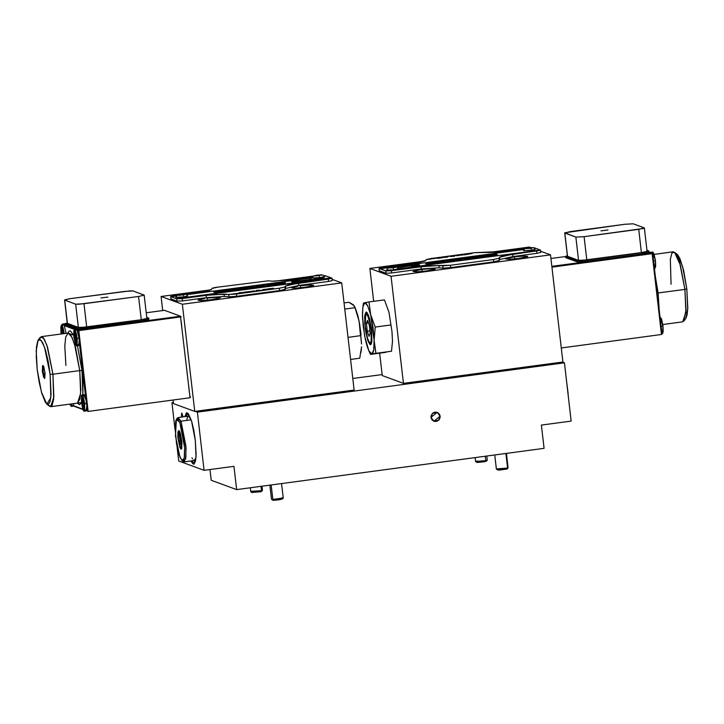 <?xml version="1.0" encoding="UTF-8"?>
<svg xmlns="http://www.w3.org/2000/svg" width="724" height="724" viewBox="0 0 724 724"><rect width="100%" height="100%" fill="white"/><g stroke="black" fill="none" stroke-linecap="round" stroke-linejoin="round"><path stroke-width="1.09" d="M430.961 417.422L437.178 412.39L440.138 416.191L439.178 419.667L436.092 421.468L434.291 421.35L432.038 419.911L430.961 417.422L431.106 415.594L432.554 413.277L434.128 412.363L435.92 412.119L438.418 413.078L440.138 416.191L433.929 421.232L430.961 417.422M181.362 417.096L181.688 413.051L183.072 416.861L181.661 413.06L183.072 416.861L181.778 413.06L181.362 417.096L181.688 413.051L181.362 417.096M187.398 412.906L186.014 416.472L186.711 413.938M184.864 416.626L186.801 412.798L191.462 420.753L195.326 440.346L196.123 454.265L195.534 460.826L194.15 463.975L193.208 464.102L190.819 460.98L193.697 464.165L196.005 457.079L195.326 440.346L193.806 430.4L191.742 421.685L188.331 413.712L186.349 412.988L184.864 416.626M178.701 460.989L204.105 470.338L197.371 412.11L195.29 411.341L197.371 412.11L564.439 362.851L571.173 421.078L564.439 362.851L562.358 362.081L564.439 362.851L197.371 412.11L204.105 470.338L233.933 466.337L236.63 489.632L544.05 448.373L541.353 425.088L571.173 421.078L541.353 425.088L544.05 448.373L236.63 489.632L211.218 480.284L236.63 489.632L233.933 466.337L204.105 470.338L178.701 460.989L177.027 446.572L178.701 460.989M173.434 403.304L171.959 402.761L175.154 430.337L171.959 402.761L173.434 403.304M382.118 374.561L352.823 378.489L382.118 374.561M173.344 402.571L171.959 402.761L173.344 402.571M501.497 370.254L493.089 372.308L480.98 373.005L492.691 372.362L501.497 370.254M276.668 400.426L268.26 402.481L256.151 403.178L267.862 402.535L276.668 400.426M211.218 480.284L209.978 469.55L211.218 480.284M192.186 461.279L194.24 463.903M568.159 393.756L566.376 379.602L568.159 393.756M181.959 460.6L179.054 454.772L176.575 444.029L175.108 428.237L175.878 420.472L177.19 418.843L179.851 422.354L180.991 421.223L179.851 422.354L184.611 447.577L184.249 458.156L181.968 460.609L183.217 461.595L185.634 459.025L186.023 447.848L180.991 421.223L191.181 419.857L180.991 421.223L185.896 445.857L185.905 457.269L184.05 461.894L182.557 460.88M194.367 460.509L195.96 457.613L194.367 460.509L184.05 461.894M179.751 431.766L179.842 433.414L178.783 435.296L179.869 439.26L179.733 443.369L181.272 445.522L179.959 447.649L177.805 435.821L179.308 430.961L179.896 432.083L181.679 448.618L179.959 447.649L181.272 445.522L181.579 447.848L181.95 447.369L181.579 447.848L181.272 445.522L179.733 443.369L181.995 443.061L179.733 443.369L179.869 439.26L178.783 435.296L179.842 433.414L179.751 431.766M179.851 422.354L183.281 435.703L184.629 447.848L184.394 457.306L183.38 460.473L182.656 460.88L179.995 457.378L175.516 435.984L176.421 419.332L179.851 422.354M179.959 447.649L181.136 449.206L181.724 448.482L181.887 441.658L180.312 433.242L178.71 430.527L177.932 432.11L177.959 438.065L179.959 447.649M176.918 418.897L178.095 417.531L180.991 421.223L177.371 418.038L176.421 419.323M188.512 416.137L190.72 418.517L188.421 416.146L178.095 417.531M187.751 416.581L186.765 419.341M191.941 457.858L192.457 458.844M193.408 460.102L194.276 460.509M180.801 435.024L178.783 435.296L180.801 435.024M431.151 418.291L432.373 413.449L437.178 412.39L439.957 415.323L438.735 420.173L433.929 421.232L431.151 418.291L433.423 421.015L436.952 421.268L439.16 419.694L440.156 417.142L439.604 414.481L437.685 412.608L435.043 412.146L432.581 413.259L431.115 415.567L431.151 418.291M507.225 468.853L508.067 467.767L506.411 453.432M505.94 453.486L507.624 468.039L505.94 453.486M494.736 454.998L496.365 469.116L501.108 469.125L507.624 468.039L496.818 468.844M497.442 469.985L506.872 469.034L498.854 470.111L496.402 469.17M486.438 461.206L487.261 460.174L485.207 461.622L487.279 460.12L486.809 456.057M485.288 456.265L485.804 460.672L485.288 456.265M475.134 457.622L475.577 461.469L485.804 460.672L475.614 461.523L477.062 460.917M476.654 462.337L485.207 461.622L477.614 462.464L475.614 461.523M477.867 461.831L477.297 461.975M486.447 461.134L485.958 461.016M281.935 497.732L283.22 497.994L272.839 499.488L273.681 500.284L282.396 499.026L278.894 499.841L273.681 500.284L272.839 499.488L283.238 497.94L281.582 483.596M271.165 484.999L272.839 499.488L271.165 484.999M269.907 485.161L271.536 499.289L273.681 500.284L272.613 500.157M273.183 499.813L272.604 500.148M281.844 498.827L281.319 498.809M250.785 491.696L251.825 492.51L260.857 491.677L261.536 490.709L251.662 491.225M250.305 487.795L250.748 491.641L254.993 491.696L261.536 490.709L261.029 486.356L261.536 490.709L262.45 490.293L261.979 486.229M261.608 491.379L262.432 490.347L260.26 491.822L251.816 492.51M252.567 492.112L252.124 492.248M207.055 298.107L207.299 300.207L207.055 298.107L216.25 297.274L220.368 297.627L211.444 299.727L202.258 300.56L198.141 300.207L204.973 298.415L198.349 299.962L198.991 300.505L203.1 300.523L213.535 299.428L220.159 297.872L217.091 297.256L207.055 298.107M192.738 292.84L201.2 292.043L185.407 294.188L192.738 292.84M285.301 280.242L294.08 279.428L285.301 280.242M300.315 285.772L300.56 287.862L300.315 285.772L309.51 284.939L313.628 285.292L304.704 287.383L295.519 288.215L291.401 287.862L298.234 286.071L291.609 287.618L294.668 288.243L306.795 287.084L313.42 285.537L310.352 284.912L300.315 285.772M354.163 390.019L341.764 282.876L332.144 279.337L341.764 282.876L354.163 390.019L194.72 411.422L182.321 304.27L341.764 282.876L182.321 304.27L161.072 296.451L211.137 289.736L161.072 296.451L162.701 310.587L161.072 296.451L182.321 304.27L194.72 411.422L354.163 390.019M274.432 281.238L313.655 275.98L274.432 281.238M317.338 279.41L315.447 279.609M173.054 400.037L173.461 403.603L194.72 411.422L173.461 403.603L173.054 400.037M107.831 297.102L100.88 297.971L107.831 297.102M77.658 403.033L79.921 399.024L80.817 390.001L79.749 370.588L81.957 370.48L82.907 394.725L82.88 381.041L81.957 370.48L79.749 370.588L74.481 343.864L71.16 335.664L68.119 333.013L65.721 337.049L64.816 346.072L65.893 365.484M81.468 402.625L77.206 403.105L79.604 404.68L81.468 402.625M39.259 339.266L41.277 336.615L44.318 339.266L47.639 347.466L52.906 374.19L79.749 370.588L52.906 374.19L46.888 345.167L43.214 337.692L40.137 337.411L38.227 339.999L41.105 340.262L44.526 347.239L50.155 374.326L52.906 374.19L50.155 374.326L48.218 361.665L45.585 350.57L42.671 342.733L39.91 339.339L38.716 339.502L37.72 340.904L36.444 347.203L36.263 357.267L37.214 369.566L36.245 350.525L38.227 339.999M44.933 377.611L43.033 371.475L43.603 366.353L42.897 367.647L43.033 371.439L42.39 371.466L43.051 365.493L44.979 372.426L44.77 378.335L42.39 371.466L43.033 371.475L44.689 377.421M86.753 406.626L87.233 410.779L88.147 411.431L86.409 410.472L85.984 410.951L86.753 406.626L86.409 410.472L87.233 410.779L86.509 403.377L84.681 403.621L84.156 411.196L81.441 402.435L82.943 409.476L83.667 410.906L84.554 410.789L84.681 403.621L83.17 396.58L82.12 394.87L81.568 395.268L81.441 402.435L81.966 394.852L84.681 403.621L86.509 403.377L85.993 400.019L83.803 394.607L81.975 394.852M83.984 403.368L83.685 407.693L82.138 402.689L83.857 402.454L82.138 402.689L82.436 398.354L84.12 405.123L83.767 407.657L82.789 406.083L82.21 398.589L83.124 399.34L83.984 403.368M189.887 396.707L190.475 396.924L190.005 397.766L88.147 411.431L78.789 330.606L180.656 316.94L78.789 330.606L78.572 329.854L77.966 330.651L78.789 330.606L78.572 329.854L180.43 316.189L181.199 316.795L180.43 316.189L190.005 397.766L88.147 411.431L78.789 330.606L77.142 330.343L78.445 334.805L77.966 330.651L76.255 329.384L74.427 329.637L77.133 338.398L78.97 338.153L77.142 330.343L76.246 329.393M83.124 396.254L83.64 394.68L84.174 394.779L85.993 400.019L79.206 341.402L78.445 345.728L79.206 341.402L78.97 338.153L77.133 338.398L76.608 345.982L73.893 337.212L75.767 345.113L76.454 345.954L77.006 345.565L77.287 339.981L76.337 333.773L74.907 329.927L74.273 329.692L73.83 330.696L73.893 337.212L74.418 329.637M76.436 338.144L76.138 342.479L74.59 337.465L76.319 337.23L74.59 337.465L74.889 333.14L76.572 339.9L76.219 342.443L75.242 340.859L74.663 333.375L75.577 334.117L76.436 338.144M63.305 324.633L64.21 325.592L74.997 329.556L64.21 325.592L66.02 333.293L64.21 325.592L63.314 324.633L61.486 324.877L64.183 333.547L63.051 327.701L61.63 324.895L60.771 326.859L60.961 332.452L61.486 324.877M63.504 333.384L61.947 328.379L61.658 332.705L63.377 332.479L61.658 332.705L62.038 328.388L63.504 333.384M61.812 333.864L61.658 332.705L61.812 333.864M64.572 300.017L75.703 304.18L78.4 327.465L67.404 323.429L64.707 300.134L75.703 304.18L78.699 304.27L138.574 296.433L144.212 295.121L133.071 290.957L130.076 290.867L70.201 298.695L124.809 291.374L133.071 290.957L144.203 295.111L138.574 296.433L141.27 319.727L86.663 327.058L83.975 303.763L75.703 304.18L78.4 327.465L86.663 327.058L83.975 303.763L138.574 296.433L141.27 319.727L146.9 318.406L141.27 319.727L81.396 327.556L78.4 327.465L67.269 323.311L64.572 300.017L70.201 298.695L65.097 299.691L64.572 300.017L67.269 323.311M65.567 323.673L67.205 322.786L65.567 323.673L76.563 327.719L76.699 328.877L65.703 324.832L65.567 323.673L76.563 327.719L76.699 328.877L87.17 328.352L87.034 327.194L76.563 327.719L85.305 327.411L141.642 319.863L141.768 321.031L87.17 328.352L87.034 327.194L141.642 319.863L141.768 321.031L148.909 319.356L141.768 321.031L80.491 328.995L76.699 328.877L65.703 324.832L65.567 323.673M65.531 324.696L65.395 323.528M148.601 318.053L141.642 319.863L148.61 318.388L146.782 317.384L148.601 318.053M62.716 325.746L63.16 324.705M60.961 332.452L61.16 333.945L60.961 332.452M76.092 329.456L75.586 330.968M85.106 409.992L85.839 410.933M37.214 369.566L39.15 382.227L41.775 393.322L45.413 402.463L48.074 404.635L50.056 401.829L51.078 394.471L50.155 374.326L50.825 397.648L46.843 404.2L41.449 392.155L37.214 369.566M42.39 371.466L42.49 365.738L42.924 365.421L43.775 366.787L45.096 373.684L44.68 378.435L43.594 377.104L42.39 371.466M46.843 404.2L49.368 406.191L52.01 405.576L53.63 399.177L52.906 374.19L53.829 396.996L50.68 406.662L48.028 404.635M50.68 406.662L77.522 403.06L80.672 393.394L79.749 370.588L75.64 347.963L71.957 337.176L68.119 333.013L41.277 336.615M67.803 333.058L73.712 335.221L70.4 330.986L69.052 331.167L67.803 333.058M77.423 345.864L81.957 370.48L77.423 345.864M73.812 403.558L73.477 405.721L82.835 409.16L73.477 405.721L73.812 403.558M78.228 345.683L77.314 344.199M72.165 405.232L72.907 406.173M73.052 406.191L71.224 406.436L69.794 404.092L71.368 406.381L71.975 403.802L71.224 406.436M73.341 405.992L82.97 409.531L73.341 405.992M164.538 310.343L146.257 312.795L164.538 310.343L180.43 316.189L78.572 329.854L77.966 330.651L78.445 334.805M79.206 341.402L85.993 400.019M65.404 323.646L62.68 324.008L62.083 324.795L62.68 324.008L65.404 323.646M78.572 329.854L62.68 324.008L78.572 329.854M181.787 326.768L181.154 321.302M189.335 391.983L188.702 386.516M361.538 343.963L359.747 324.75L357.81 315.537L355.213 307.772L359.158 321.51L360.48 335.692L348.072 337.357L360.48 335.692L361.068 334.769L359.158 321.51L361.538 343.963M354.027 305.646L348.778 302.297L344.081 302.931L348.778 302.297L350.154 302.894L353.303 304.822L354.995 307.718L344.796 309.085L354.995 307.718L359.158 321.51L355.222 307.791M353.303 304.822L354.642 306.542M361.104 351.719L361.538 346.769L359.756 358.235L350.624 359.466L359.756 358.235L361.538 346.769L360.941 352.715M247.255 288.433L248.477 288.451L247.255 288.433M223.227 290.188L213.716 292.007L221.987 291.139L226.422 289.971L224.883 289.926L226.431 289.998L221.987 291.166L213.689 292.053M236.893 289.79L238.142 289.727M218.033 291.129L216.431 291.157L218.033 291.129M314.126 279.926L312.18 280.107M312.931 279.98L313.474 279.917L312.931 279.98M313.32 279.88L312.071 280.034M217.562 290.93L218.802 290.867L217.562 290.93M276.631 284.034L279.509 283.491L276.188 283.935M279.509 283.509L274.885 284.134M268.604 285.229L270.414 284.84L268.604 285.229M269.292 284.939L268.45 285.193M267.066 285.573L270.414 284.867M282.098 282.378L281.79 282.894L284.387 282.07L281.808 282.894M259.183 285.482L255.708 286.396M258.287 285.6L255.997 285.88M280.975 283.944L278.107 284.36M269.4 285.546L267.084 285.844L269.4 285.546M267.446 285.772L268.939 285.573L267.446 285.772M269.066 285.627L268.432 285.745M266.64 285.826L263.464 286.252M227.245 290.559L226.232 290.414L227.137 289.971L214.63 292.342L224.594 291.274L214.603 292.387M323.61 277.69L322.406 277.708M323.239 277.527L324.307 277.428M305.139 280.279L313.03 279.509L311.021 279.174L305.139 280.279M310.551 279.799L307.302 279.917L310.551 279.799M304.822 280.342L313.03 279.527M299.121 280.74L299.338 281.582L294.587 281.754L299.329 281.555L299.121 280.74L292.034 281.935L296.351 281.953L294.587 281.754M319.175 278.052L314.153 278.849L314.18 279.564L316.795 278.622L322.316 278.469L321.239 277.862L316.044 278.478M322.18 277.944L322.325 278.496L316.551 278.704M314.026 278.975L314.18 279.582L314.026 278.966L314.18 279.582L316.659 279.147M237.771 289.817L236.431 289.962M219.825 291.075L215.118 291.709M274.839 284.867L272.731 285.147M228.585 289.989L229.237 289.763L228.585 289.989M230.748 289.781L228.449 290.034L230.721 289.799M227.87 290.025L231.517 290.08L233.653 289.329L227.87 290.025L234.214 289.464L227.499 290.224L231.526 290.098L234.114 289.564L233.019 289.338M244.694 287.256L236.829 288.315L233.617 289.148L235.499 289.265L246.803 287.22L236.829 288.315M246.83 287.193L233.725 289.148M269.998 284.025L268.269 284.731L265.418 284.623L270.097 283.989L268.26 284.713L265.491 284.632M269.301 284.098L268.36 284.469M271.527 283.799L271.219 284.333L273.817 283.518M250.033 287.401L248.341 287.745L250.033 287.401M250.015 287.473L249.128 287.482M228.712 290.505L232.485 290.098L228.712 290.478M245.599 287.591L239.436 288.423L234.956 289.609L237.065 289.573L247.708 287.555L239.436 288.423M247.744 287.528L235.228 289.519M259.672 286.17L258.278 286.333M262.468 285.79L260.658 286.179M261.943 285.908L262.604 285.835L261.943 285.908M285.491 282.686L283.356 283.256L285.491 282.686M285.482 282.713L283.374 283.256M229.96 290.93L227.436 291.066L229.96 290.93M228.739 291.048L227.852 291.012M299.682 280.459L298.415 280.459L299.682 280.459M302.632 281.265L306.352 280.903M307.51 280.704L306.424 280.731M310.677 280.188L309.085 280.496M309.076 280.541L307.619 280.577M170.62 296.55L170.982 298.949L170.62 296.55L174.375 295.663L170.71 296.442L176.149 296.125L170.719 296.623L170.982 298.949L176.991 301.157L176.719 298.831L171.181 296.795L176.719 298.831L176.991 301.157L182.502 300.885L182.231 298.55L176.719 298.831L206.159 295.347L206.43 297.673L182.502 300.885L182.231 298.55L206.159 295.347L224.069 294.143L224.34 296.469L206.43 297.673L206.159 295.347L214.114 294.469L228.739 294.523L229.01 296.849L224.34 296.469L224.069 294.143L228.739 294.523L229.01 296.849L236.685 296.342L236.422 294.007L228.739 294.523L279.31 288.252L279.582 290.586L236.685 296.342L236.422 294.007L279.31 288.252L279.582 290.586L285.202 289.31L284.93 286.985L279.31 288.252L284.93 286.985L285.202 289.31L285.745 288.405L285.482 286.08L284.93 286.985L285.482 286.08L298.596 283.111L298.867 285.446L285.745 288.405L285.482 286.08L289.482 284.668L328.262 279.129L328.533 281.464L298.867 285.446L298.596 283.111L328.262 279.129L328.533 281.464L332.289 280.577L332.017 278.251L328.262 279.129L332.017 278.251M198.313 292.451L185.407 294.188L198.313 292.451L211.426 289.491L212.087 288.396L217.707 287.129L268.278 280.858L215.571 287.446L212.25 288.27L211.037 289.79L209.01 290.505L198.313 292.451M177.054 295.311L174.701 295.618L177.054 295.311M272.133 281.165L268.278 280.858L272.133 281.165L290.043 279.971L272.133 281.165M280.74 282.695L277.165 283.509M291.899 282.089L296.342 281.953M312.777 276.921L290.043 279.971L312.777 276.921M323.927 275.627L325.23 275.717L323.927 275.627M174.348 295.917L175.914 295.709L174.348 295.917M175.154 295.808L175.914 295.709M176.222 295.835L174.24 296.098L176.222 295.835M174.665 295.618L176.538 295.654L173.407 296.234L176.466 295.718L173.742 296.188M175.579 295.754L174.81 295.736L175.579 295.754M186.882 294.686L312.605 277.808L186.882 294.686M324.252 276.251L326.035 276.007L325.23 275.717L331.927 278.179L176.258 298.659L331.112 277.88L326.035 276.007L324.252 276.251M327.194 278.704L328.497 278.45L327.13 278.649M203.191 295.338L202.041 295.663M202.865 295.365L201.019 295.591M200.801 295.772L198.304 295.971M199.842 295.971L198.611 295.917L199.842 295.971M199.172 295.727L200.729 295.709M190.828 296.858L192.159 297.03L190.828 296.858M191.462 296.777L190.792 296.903M189.643 297.148L187.778 297.365M188.15 297.591L190.484 297.274M183.95 297.781L181.416 298.243M268.821 288.813L265.826 289.356M268.541 288.976L266.188 289.301L268.541 288.976M243.164 292.55L238.893 293.148L243.21 292.541L239.164 292.677M327.284 278.505L329.682 278.64L327.32 279.066L326.424 278.622L329.637 278.559M328.515 278.459L327.148 278.686M327.429 278.794L328.515 278.586M246.748 291.772L243.744 292.324M246.486 291.98L244.106 292.279M262.631 289.528L263.237 289.853L262.631 289.528M264.215 289.31L265.301 289.319L264.278 289.419M265.283 289.319L263.735 289.519M205.2 295.311L203.598 295.256L205.2 295.311M206.096 295.066L203.598 295.256M197.408 296.324L196.086 296.188M194.611 296.731L193.009 296.677L194.611 296.731M195.507 296.487L193.009 296.65M263.228 289.853L262.631 289.555M260.513 290.224L257.771 290.315M259.246 290.152L258.215 290.387L259.237 290.125M256.332 290.414L256.957 290.333L256.332 290.414M254.368 290.903L251.798 291.274M254.115 291.048L251.364 291.301M250.712 291.537L247.545 291.799M270.188 288.921L269.581 288.614M271.826 288.677L270.55 288.604M273.201 288.243L271.419 288.867M181.561 298.451L181.036 298.197M187.136 297.464L185.127 297.718M187.652 297.564L185.371 297.89L186.955 297.519M189.95 297.102L188.982 297.419M203.67 295.483L201.553 295.772M209.833 294.659L206.783 295.066M322.632 278.767L322.053 278.695M322.28 278.64L321.402 278.758M321.384 278.93L320.723 278.84M318.207 279.355L317.546 279.265M317.248 279.482L316.605 279.6M299.709 280.487L298.469 280.478M297.193 280.822L296.523 280.731M298.46 280.659L296.994 280.731M296.369 280.939L294.442 281.048M295.7 280.93L294.541 281.12M230.739 290.641L227.571 291.066M272.595 284.74L271.174 284.785L272.595 284.74M274.387 284.333L271.183 284.794M274.233 284.414L273.319 284.623L274.233 284.387M263.979 285.509L260.658 286.197M250.296 287.455L248.45 287.944M284.342 281.898L282.025 282.288M277.274 284.514L274.984 284.74M262.468 286.595L261.102 286.65L262.468 286.595M263.4 286.378L261.102 286.604M252.622 286.831L248.812 287.347L252.622 286.831M251.481 286.369L249.219 286.65L248.812 287.319M254.377 286.351L251.409 286.496M254.477 287.645L252.649 287.89L253.744 287.555M253.952 287.645L252.187 287.763M270.957 285.256L270.26 285.401M270.459 285.5L269.735 285.41M260.731 286.74L259.219 287.012M259.328 287.075L258.441 286.93M255.844 287.383L258.16 287.147L255.844 287.383M258.115 287.156L255.816 287.319M255.527 287.5L254.803 287.419M246.866 288.668L246.142 288.577M248.432 288.46L246.667 288.577M242.359 289.238L240.06 289.464M242.341 289.175L240.603 289.437M239.753 289.437L238.531 289.6M239.255 289.691L239.807 289.41L239.056 289.582M238.169 289.763L235.671 289.908M305.962 279.989L302.27 281.174L300.397 281.437L300.37 280.704L305.944 279.998L302.759 280.532M302.876 280.984L300.397 281.41L300.243 280.803M306.895 279.88L306.406 279.79M235.318 290.243L234.847 290.27L235.318 290.243M244.585 288.786L242.567 289.057M245.807 288.804L245.083 288.722M249.49 288.315L248.757 288.224M250.748 287.971L250.214 287.971M250.622 288.161L249.536 288.125M255.083 287.338L254.604 287.365L255.083 287.338M266.685 285.817L264.531 286.315L266.685 285.799M269.373 285.609L267.075 285.844M269.355 285.555L267.618 285.808M272.143 285.301L271.672 285.328L272.143 285.301M278.306 284.451L277.582 284.36M264.55 285.211L260.242 285.582M232.712 289.084L229.96 289.274M273.781 283.292L271.446 283.708M278.414 283.039L274.966 283.808L279.392 282.749L280.758 282.668L280.514 283.093L278.233 283.374M252.821 287.003L251.219 287.573M255.59 287.012L253.717 287.202L255.59 287.012M257.183 286.514L253.717 287.184M259.599 286.007L258.187 286.261M282.451 283.283L281.328 283.419L282.451 283.283M282.414 283.374L281.346 283.446M227.354 291.102L224.178 291.528M234.124 290.188L230.956 290.614M292.261 281.564L291.437 281.419M293.347 281.274L292.161 281.482M294.225 281.22L293.41 281.075M314.822 279.808L314.153 279.717M315.139 279.591L314.623 279.708M264.64 286.233L263.753 286.188M268.812 285.591L267.509 285.772M205.136 295.265L203.906 295.211L205.136 295.265M205.77 295.093L204.068 295.157M203.969 295.193L204.548 295.048L203.987 295.265M196.123 296.152L197.453 296.315L196.123 296.152M250.966 286.876L252.477 286.496M270.414 288.595L273.292 288.206L270.414 288.595M262.993 286.423L261.5 286.568M276.867 284.568L275.364 284.704M263.563 285.012L262.522 285.175M277.147 283.518L274.966 283.808M282.007 282.297L284.36 281.871L282.007 282.297M262.595 285.853L261.853 286.08M273.283 284.405L272.287 284.677M282.55 283.22L279.817 283.627M281.048 283.374L281.835 283.256L281.048 283.374M281.826 283.274L281.057 283.392M218.811 290.894L216.72 291.139M218.304 290.903L217.653 291.057M292.605 281.41L291.926 281.41L292.605 281.41M292.994 281.319L291.935 281.419M293.917 281.265L293.365 281.057L293.917 281.265M232.123 290.596L234.169 290.161L232.123 290.596M225.816 291.329L224.051 291.519L225.816 291.329M251.201 287.573L252.839 286.985L251.201 287.573M313.465 279.935L312.56 280.061M316.976 279.455L315.809 279.564M319.519 279.174L318.017 279.256M232.485 289.193L229.807 289.274L232.485 289.193M264.776 284.93L262.776 285.292M250.26 291.428L247.907 291.754L250.26 291.428M253.898 290.93L251.789 291.211M250.287 291.464L247.916 291.763M268.568 289.012L266.188 289.31M186.828 297.483L185.471 297.636M185.615 297.808L187.326 297.6M271.011 285.22L270.477 285.319L271.011 285.22M194.548 296.686L193.317 296.632L194.548 296.686M195.181 296.514L193.326 296.65M200.476 295.808L198.62 295.935M207.698 294.596L206.72 295.075L209.987 294.641L207.698 294.596M207.453 294.831L208.684 294.668L207.453 294.831M257.056 287.265L256.206 287.283L257.056 287.265M208.53 294.686L207.517 294.822M248.712 288.206L249.536 288.306L248.712 288.206M242.368 289.166L240.069 289.428L242.368 289.166M241.925 289.202L240.431 289.401L241.925 289.202M328.958 278.668L327.519 278.831M327.474 278.921L328.497 278.858M310.795 279.745L307.311 279.944M241.798 289.22L240.486 289.392M242.413 289.057L244.64 288.758L242.413 289.057M254.758 287.401L255.572 287.5L254.758 287.401M260.341 286.785L259.807 286.903M257.581 287.156L256.215 287.301M183.018 294.786L179.19 295.057L183.018 294.786M175.923 297.374L184.195 296.885L183.19 294.949L179.787 294.632L183.19 294.949L184.195 296.885L187.57 295.926M179.869 294.623L185.507 294.315L179.452 295.356L177.606 295.175L179.869 294.623M319.737 275.401L315.908 275.663L319.737 275.401M312.623 277.953L319.619 277.681L319.04 275.681L317.429 275.102L319.04 275.681L319.619 277.681L324.307 276.559L323.755 275.437L321.51 274.776L314.922 275.536L313.121 276.396L312.614 277.935M317.465 275.102L322.225 274.939L316.044 275.971L314.343 275.772L317.465 275.102M500.157 251.59L508.927 250.776L500.157 251.59M514.474 256.857L523.669 256.024L527.787 256.377L518.864 258.468L509.678 259.31L505.56 258.948L514.474 256.857L514.719 258.948L514.474 256.857L512.393 257.156L505.56 258.939L510.52 259.273L520.954 258.169L527.579 256.622L524.511 255.997L514.474 256.857M421.911 269.455L431.097 268.622L435.224 268.975L426.3 271.066L417.114 271.898L412.988 271.545L421.911 269.455L422.155 271.545L421.911 269.455L419.829 269.753L413.196 271.301L416.264 271.925L428.382 270.767L435.015 269.219L431.947 268.595L421.911 269.455M406.897 263.934L415.359 263.129L399.558 265.274L406.897 263.934M403.485 383.403L382.236 375.584L379.648 353.203L382.236 375.584L403.485 383.403L391.087 276.26L403.485 383.403L562.928 362.009L403.485 383.403M373.647 301.329L369.837 268.441L391.087 276.26L369.837 268.441L373.647 301.329M529.28 247.047L488.094 252.567L529.28 247.047L530.773 247.59L529.28 247.047M424.807 261.065L369.837 268.441L424.807 261.065M550.539 254.857L391.087 276.26L550.539 254.857L562.928 362.009L550.539 254.857L540.566 251.192L550.539 254.857M607.961 229.988L601.011 230.856L607.961 229.988M660.179 317.302L661.537 318.967L663.039 326.008L661.202 326.252L661.446 329.511L652.659 253.527L660.686 322.904L661.202 326.252L663.039 326.008L660.035 317.284M671.094 284.279L670.37 259.283L671.99 252.884L674.632 252.269L680.424 265.165L684.949 289.374L658.107 292.976L655.157 275.147L658.107 292.976L657.238 293.12L658.107 292.976L659.202 310.116L658.107 292.976L684.949 289.374L679.682 262.649L676.361 254.45L673.32 251.798L654.206 254.368M676.542 253.907L677.881 254.993L680.035 258.875L683.601 270.378L686.786 288.894L684.949 289.374L686.786 288.894L682.551 266.305L677.157 254.26L675.972 253.825M652.632 252.079L653.989 253.744L655.491 260.785L653.654 261.038L655.491 260.785L652.776 252.024L650.948 252.269L651.618 252.821L650.948 252.269M584.105 236.648L638.704 229.327L641.401 252.613L586.793 259.943L584.105 236.648L575.833 237.065L578.53 260.359L586.793 259.943L584.105 236.648L575.833 237.065L578.53 260.359L567.535 256.314L564.702 232.911L570.331 231.59L624.939 224.259L633.201 223.843L644.342 227.997L638.704 229.327L641.401 252.613L581.526 260.45L578.53 260.359L567.535 256.314L564.838 233.019L575.833 237.065L564.829 232.757L624.939 224.259L633.201 223.843L644.197 227.888L643.165 228.522L584.105 236.648M567.399 256.196L564.702 232.911M565.661 257.581L576.829 261.771L565.833 257.726L565.525 256.414L565.833 257.726L565.697 256.558L576.693 260.604L576.829 261.771L580.621 261.88L587.3 261.246L587.164 260.079L641.772 252.748L641.907 253.916L587.3 261.246L641.907 253.916L649.039 252.242L648.903 251.074L641.772 252.748L641.907 253.916L649.039 252.251M648.731 250.938L646.912 250.269L648.731 250.938M565.525 256.414L567.335 255.681L565.697 256.558L576.693 260.604L576.829 261.771L587.3 261.246L587.164 260.079L576.693 260.604L587.164 260.079L643.437 252.513L648.903 251.083M654.378 268.441L654.976 268.369L655.491 260.785L655.691 266.378L654.967 268.369M652.197 253.083L652.387 252.432M686.786 288.894L687.71 309.039L687.049 314.949L685.773 318.46L687.755 307.935L686.786 288.894M662.84 324.515L682.723 321.845L685.872 312.18L684.949 289.374L685.99 309.772L683.863 321.049L685.773 318.46M663.039 326.008L663.229 331.601L662.514 333.592L663.039 326.008M661.446 329.511L661.926 333.655L661.446 329.511M652.659 253.527L652.107 253.672L661.455 334.497L661.926 333.655L661.455 334.497L561.308 347.936L661.455 334.497L652.107 253.672L551.95 267.111L652.107 253.672L652.659 253.527L651.89 252.92L652.107 253.672L651.89 252.92L652.659 253.527M565.534 256.531L550.955 258.486L565.534 256.531M551.86 266.351L651.89 252.92L551.86 266.351M648.994 251.862L651.89 252.92L648.994 251.862M647.03 251.3L641.401 252.613L647.03 251.291L644.342 227.997M384.462 299.872L368.95 301.953L384.462 299.872L388.996 312.243L391.937 331.402L392.508 341.203L391.476 351.221L375.964 353.303L374.154 340.371L375.186 327.067L370.643 314.705L374.154 340.371L373.711 350.126L371.819 354.054L369.747 352.479L367.448 347.23L365.285 338.913L363.167 325.999L362.425 313.528L362.905 306.641L363.701 303.845L364.796 302.713L367.629 305.664L370.643 314.705L368.95 301.953L363.656 302.994M366.072 312.044L366.733 312.261L371.34 327.981L371.032 344.353L370.543 344.724L367.765 340.38L365.303 329.004L364.606 317.275L366.072 312.044L364.778 315.148L364.679 322.705L365.801 332.18L367.765 340.38L369.91 344.524L371.086 344.289L371.837 341.619L371.693 330.959L369.566 318.795L368.118 314.451L366.072 312.044L367.394 313.058M368.95 301.953L364.796 302.713L366.145 303.338L367.629 305.664L370.643 314.705L368.95 301.953M390.698 324.986L375.186 327.067L370.643 314.705L373.032 327.411L374.154 340.371L375.186 327.067L390.698 324.986M374.344 343.638L374.154 340.371L373.711 350.126L372.923 352.932L371.819 354.054L375.964 353.303L374.344 343.638M371.43 343.529L370.543 344.724M368.788 350.688L370.516 354.434L371.819 354.054L368.778 350.669L364.652 335.972L362.462 316.397L362.887 306.768L364.796 302.713L363.493 303.084L362.887 306.759M362.462 313.103L362.661 319.664L362.462 313.103M366.851 345.194L365.973 342.072M370.516 354.434L386.028 352.353L370.516 354.434M370.833 354.289L386.028 352.353M371.693 330.968L371.575 340.76L369.774 343.357L367.113 337.176L365.149 325.809L367.756 339.393L369.756 343.348L370.86 343.194L371.566 340.787L371.693 333.836L369.521 319.628L368.181 315.546L366.272 313.211L365.05 315.981L365.149 325.809L365.774 313.555L368.869 317.411L371.693 330.968M367.24 331.185L369.892 330.823L367.24 331.185L366.462 323.212L368.435 322.94L366.462 323.212L367.539 320.415L369.385 325.592L370.154 333.565L369.086 336.361L367.24 331.185L366.462 323.212L367.539 320.415L369.385 325.592L370.154 333.565L369.086 336.361L367.24 331.185M463.858 258.169L463.233 258.197M497.37 254.577L484.854 256.567M472.926 256.902L474.817 256.513M493.56 255.726L491.958 255.762L493.551 255.699M398.987 266.604L397.286 266.658M398.499 266.568L397.594 266.704M398.236 266.704L397.738 266.749M493.496 255.681L492.257 255.744L493.496 255.681M434.436 262.595L431.549 263.147L434.436 262.595M433.866 262.667L436.174 262.504L434.445 262.441M436.174 262.522L434.871 262.676L436.174 262.522M432.662 262.685L433.459 262.577M442.454 261.382L440.644 261.771L442.454 261.382M441.767 261.672L442.617 261.436M440.644 261.771L443.74 261.509L443.993 261.056L442.527 261.255M428.952 264.224L429.269 263.717L426.979 264.025L426.671 264.531L428.961 264.251L426.671 264.559L428.952 264.224M452.898 260.83L455.369 260.215L452.898 260.83M455.36 260.242L451.876 261.156M430.201 262.504L433.486 262.269M441.658 261.065L443.975 260.767L441.658 261.065M443.613 260.83L442.12 261.029L443.613 260.83M443.441 260.821L441.685 261.02M447.595 260.378L444.418 260.803M483.723 256.079L484.827 256.187L483.922 256.631L496.429 254.196L483.723 256.079M494.32 254.305L486.465 255.364M406.191 266.088L398.164 267.002L399.521 267.482L404.173 266.758M400.508 266.812L403.757 266.685L400.508 266.812M415.078 265.192L411.73 265.056L411.938 265.862L419.133 264.513L414.264 264.848M411.73 265.075L411.938 265.889L411.73 265.075L411.938 265.889L419.16 264.568M473.315 256.821L474.111 256.794M462.5 258.477L462.03 258.504L462.5 258.477M436.445 261.835L438.21 261.482M437.957 261.491L436.228 261.789L438.047 261.581M480.718 256.875L482.483 256.64M483.189 256.577L476.844 257.165L483.189 256.577M478.03 257.273L483.56 256.387L478.039 257.292M477.342 257.482L464.229 259.436M475.559 257.346L472.437 258.178M445.577 261.998L440.961 262.613L444.337 261.69L445.64 261.988L441.061 262.604M437.558 262.604L439.839 262.323L437.26 263.111M461.025 259.201L462.717 258.866L461.025 259.201M460.681 259.319L462.727 258.884M478.573 256.54L482.347 256.124L478.573 256.54M472.853 257.237L476.13 256.957L471.623 258.215L464.763 259.12L471.614 258.187L476.102 256.993L474.691 256.957L463.324 259.102M451.577 260.142L452.971 259.979M447.07 261.147L449.296 260.45M449.115 260.703L448.455 260.776L449.115 260.703M425.558 263.925L426.4 263.798M481.098 255.672L483.623 255.545L481.098 255.672M483.496 255.563L480.32 255.988M411.377 266.151L411.929 266.215M401.983 266.07L403.739 265.898L401.983 266.097M408.427 265.364L400.381 266.45M403.73 265.88L404.264 265.925L403.739 265.898M404.698 265.708L407.35 265.509L404.707 265.726M536.955 253.319L540.71 252.441L540.439 250.106L536.683 250.993L536.955 253.319L513.026 256.531L512.755 254.205L536.683 250.993L536.955 253.319M540.348 250.033L398.318 268.866L540.348 250.033M379.05 268.405L419.658 262.387L425.196 260.884L426.137 259.672L425.585 260.577L412.472 263.545L379.403 268.188L385.032 270.649L379.141 268.477L379.412 270.803L379.05 268.405L379.313 270.731L386.109 273.274L385.838 270.939L385.032 270.649L391.349 270.667L385.838 270.939L386.109 273.274L391.621 272.993L391.349 270.667L421.015 266.685L421.287 269.011L391.621 272.993L391.349 270.667L428.97 265.808L438.925 265.482L439.197 267.817L421.287 269.011L421.015 266.685L438.925 265.482L442.789 265.798L443.061 268.124L439.197 267.817L438.925 265.482L450.464 265.283L442.789 265.798L443.061 268.124L450.735 267.618L450.464 265.283L493.361 259.527L450.464 265.283L450.735 267.618L493.623 261.862L493.361 259.527L498.981 258.26L493.361 259.527L493.623 261.862L499.243 260.586L498.981 258.26L499.641 257.165L512.755 254.205L513.026 256.531L499.913 259.491L499.641 257.165L498.981 258.26L499.243 260.586L499.913 259.491L499.641 257.165L502.058 256.151L540.439 250.115M535.896 250.73L536.375 250.667L535.896 250.73M536.692 250.504L535.126 250.712L536.692 250.504M533.896 250.694L536.81 250.441M536.231 250.73L535.126 250.712M533.479 250.866L537.308 250.35M534.339 247.825L539.887 249.861L534.339 247.825M524.619 248.667L504.899 251.309L474.645 252.649L496.945 252.187L524.619 248.667M474.645 252.649L430.653 258.558L426.137 259.672L474.645 252.649M510.04 251.047L507.949 251.346L509.008 250.938M512.673 250.585L510.257 250.857L512.673 250.585M512.438 250.694L510.583 250.83M512.764 250.667L510.257 250.857M520.23 249.753L518.9 249.581L520.23 249.753M518.9 249.599L520.275 249.735M522.954 249.273L520.574 249.355L522.954 249.3M522.076 249.21L520.574 249.355L522.918 249.065L521.425 249.49M442.056 257.527L445.242 257.264L442.056 257.527M442.518 257.635L444.871 257.31L442.518 257.635M472.175 253.509L467.894 254.079M468.763 254.224L469.822 253.798M382.553 267.681L383.575 267.618M381.412 267.98L383.765 267.989M383.91 267.853L382.896 267.971M383.602 267.934L382.543 268.043L384.616 267.799L383.729 267.473L382.543 267.636M383.62 267.744L382.525 267.952L383.593 267.889M384.625 267.916L382.299 268.043M464.138 254.567L467.288 254.269L464.681 254.812M464.6 254.667L466.926 254.341M446.844 257.301L445.776 257.31M379.946 268.776L523.724 249.481L379.946 268.776M507.461 251.382L504.963 251.572M514.981 250.441L513.651 250.305M518.058 249.952L515.551 250.142M447.323 257.12L446.789 257.21M453.287 256.314L450.699 256.595L452.781 256.115M454.726 256.242L454.102 256.314L454.726 256.242M459.269 255.355L456.699 255.726M459.695 255.337L456.935 255.572M467.315 254.314L464.663 254.758M382.172 268.034L381.367 267.898M463.505 254.821L460.328 255.074M445.233 257.273L442.065 257.554M441.477 258.025L440.871 257.69M440.509 258.034L437.857 258.387M524.022 249.092L523.398 249.056L524.04 249.074M523.28 249.264L521.108 249.527M508.836 250.993L507.388 251.147M509.506 250.866L508.185 251.264M504.275 251.563L501.234 251.97M412.454 266.233L411.703 266.269M414.535 265.898L413.875 265.808M414.065 265.88L412.599 265.979M416.508 265.509L414.68 265.717M416.617 265.581L415.377 265.735M427.685 263.373L426.418 263.808M439.893 261.844L436.672 262.296M482.347 256.142L478.573 256.558M429.042 264.341L426.717 264.731M436.074 261.862L433.785 262.115M449.957 259.997L447.667 260.224M462.229 259.319L461.849 259.979L459.559 260.287L461.84 259.961L462.247 259.292L456.681 260.278M459.631 260.133L456.835 260.378L459.559 260.26M458.202 258.83L456.536 258.966L458.202 258.83M457.315 259.074L456.582 258.984M458.88 258.866L457.106 258.966M441.332 261.219L440.111 261.382M440.78 261.237L440.047 261.382L440.599 261.129M452.618 259.708L450.346 259.934L451.731 259.563M451.839 259.626L450.346 259.907M453.821 259.617L455.215 259.255L453.713 259.554M455.242 259.292L452.943 259.473M456.256 259.219L455.532 259.129M464.926 258.052L462.627 258.178M470.998 257.165L468.727 257.454M470.455 257.201L468.7 257.4M472.528 257.038L471.306 257.192M416.472 264.875L414.716 264.676M410.816 265.808L405.114 266.658L409.196 265.391L410.662 265.201L410.689 265.925L405.096 266.649M408.282 266.088L408.191 265.645M404.662 266.839L399.06 267.527L398.037 267.111M475.74 256.414L476.211 256.387L475.74 256.414M496.465 254.242L484.501 256.477M484.854 256.251L483.813 256.079M468.5 257.572L466.473 257.844M465.975 257.916L465.251 257.825M462.301 258.405L461.577 258.314M460.835 258.64L460.31 258.721M455.984 259.319L456.455 259.292L455.984 259.319M443.984 260.794L441.703 261.083M438.916 261.355L439.396 261.328L438.916 261.355M446.509 261.445L448.292 261.346M481.098 257.364L478.347 257.545M439.613 262.921L437.278 263.319M432.834 263.255L436.092 262.821L435.794 263.319L430.318 263.943M429.251 263.744L426.671 264.559M458.229 259.654L459.84 259.065M457.333 259.445L455.921 259.844M456.011 259.654L453.858 260.115M451.459 260.622L452.889 260.341L451.459 260.622M452.871 260.368L451.459 260.595M429.368 263.274L428.508 263.409M429.721 263.192L428.635 263.255L429.712 263.201M431.251 263.011L428.662 263.274M486.881 255.11L483.704 255.536M480.103 256.015L476.935 256.441M419.621 265.219L418.807 265.065M419.667 265.228L417.712 265.373L419.667 265.21M417.648 265.554L416.834 265.409M396.906 266.912L396.236 266.821M446.075 260.378L447.731 260.359L445.957 260.549M443.559 260.866L442.246 261.038M506.51 251.563L505.289 251.536M514.936 250.459L513.606 250.287L514.936 250.459M460.093 259.735L458.582 260.133M440.644 258.016L437.767 258.396L440.644 258.016M449.541 260.034L448.056 260.188M435.694 261.907L434.192 262.07M452.844 256.233L450.545 256.387M448.536 261.436L447.495 261.617M436.092 262.803L431.667 263.862L430.545 263.545L432.644 263.572M429.051 264.314L426.698 264.74L429.051 264.314M449.206 260.549L448.464 260.785M438.681 262.106L437.776 262.206L438.771 261.952M429.242 263.364L429.993 263.246M494.338 255.491L493.659 255.491M493.397 255.518L492.61 255.644M493.886 255.59L492.836 255.59M493.587 255.617L493.071 255.653L493.587 255.617M418.897 265.129L417.703 265.337M419.124 265.21L418.065 265.31M415.757 265.618L415.214 265.672L415.757 265.618M417.142 265.346L417.694 265.545L417.142 265.346M478.935 256.015L476.89 256.45L478.935 256.015M485.243 255.282L487.008 255.092L485.243 255.282M478.573 257.418L481.252 257.337L478.573 257.418M450.817 261.029L446.292 261.69M460.79 255.183L463.125 254.857M458.229 255.617L457.079 255.69L458.229 255.617M459.269 255.418L457.161 255.699M444.871 257.319L442.5 257.617M524.321 248.848L523.416 249.038M524.221 248.92L523.733 249.029M516.511 249.925L517.741 249.979L516.511 249.925M517.732 249.988L515.877 250.115M503.352 252.015L504.338 251.536L501.071 251.97L503.352 252.015M503.605 251.78L502.375 251.943L503.605 251.78M454.002 259.337L454.853 259.328L454.002 259.337M503.542 251.807L502.528 251.943M462.346 258.405L461.523 258.296L462.346 258.405M468.69 257.445L470.989 257.183L468.69 257.445M469.134 257.409L470.627 257.21L469.134 257.409M383.53 267.717L382.091 267.871M403.748 266.694L400.263 266.885M470.573 257.237L469.261 257.418M468.645 257.554L466.419 257.853L468.645 257.554M461.568 258.504L460.337 258.667M456.301 259.21L455.487 259.111L456.301 259.21M452.048 259.672L450.717 259.844M454.844 259.337L453.486 259.473M528.167 248.395L530.592 248.151L528.167 248.395M530.077 248.242L526.764 248.423L530.077 248.242M523.488 250.73L531.76 250.242L530.764 248.305L527.353 247.988L530.764 248.305L531.76 250.242L535.136 249.282M530.764 248.305L525.126 248.613L531.181 247.572L533.027 247.753L530.764 248.305M391.956 267.717L393.874 267.536L391.956 267.717M392.842 267.708L390.037 267.808L393.675 267.192L391.919 267.364L394.725 267.265L392.842 267.708M386.752 270.097L393.756 269.826L393.168 267.826L391.557 267.237L393.168 267.826L393.756 269.826L398.444 268.695M398.444 268.722L396.752 266.993L391.557 267.237L387.621 268.215L386.743 270.07M393.168 267.826L388.399 267.989L394.58 266.957L396.281 267.165L393.168 267.826M283.22 497.994L282.396 499.026M144.203 295.111L146.9 318.406M148.773 318.189L148.909 319.356M78.445 345.728L76.617 345.972M85.993 410.951L84.165 411.196M175.896 297.329L177.154 295.256L181.787 294.36L186.312 294.36L187.597 295.971M674.632 252.269L677.157 254.26M661.926 333.664L662.514 333.583M370.896 344.244L369.774 343.357M366.588 312.451L365.783 313.555M535.163 249.328L533.878 247.717L529.353 247.717L524.61 248.667L523.461 250.685"/></g></svg>
